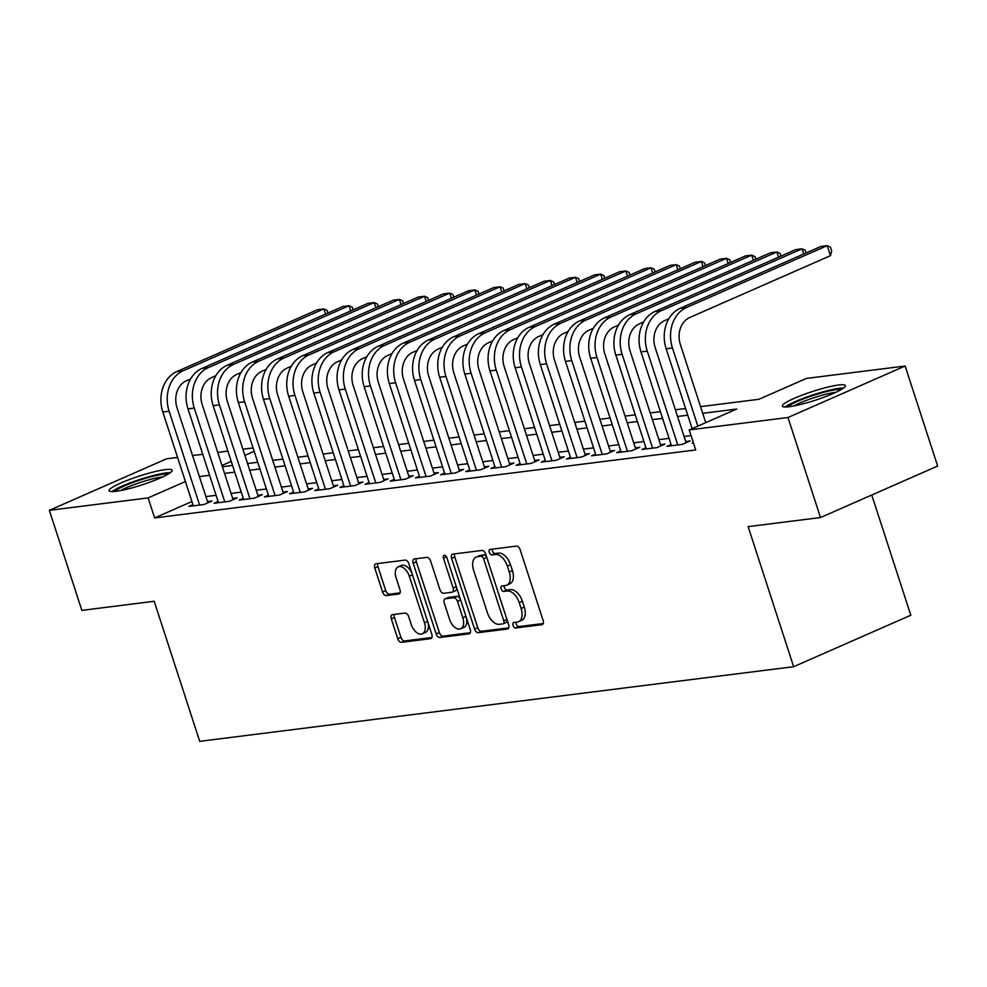 <?xml version="1.0" encoding="UTF-8"?>
<svg xmlns="http://www.w3.org/2000/svg" width="987" height="987" viewBox="0 0 987 987"><rect width="100%" height="100%" fill="white"/><g stroke="black" fill="none" stroke-linecap="round" stroke-linejoin="round"><path stroke-width="1.48" d="M513.055 625.45A2.924 1.69 -113.7 0 0 515.683 627.979L541.925 624.672A4.17 2.418 -113.7 0 0 542.332 624.574A4.17 2.418 -113.7 0 0 543.121 620.441L520.149 549.734A4.17 2.418 -113.7 0 0 516.398 546.119L490.157 549.414A2.924 1.69 -113.7 0 0 489.873 549.5A2.924 1.69 -113.7 0 0 489.318 552.387A2.924 1.69 -113.7 0 0 491.945 554.916L495.338 554.497A13.349 7.748 -113.7 0 1 507.33 566.069L509.243 571.954A13.349 7.748 -113.7 0 1 506.713 585.168A13.349 7.748 -113.7 0 1 505.418 585.525L502.025 585.945A2.924 1.69 -113.7 0 0 501.741 586.019A2.924 1.69 -113.7 0 0 501.186 588.918A2.924 1.69 -113.7 0 0 503.814 591.447L507.207 591.016A13.349 7.748 -113.7 0 1 519.199 602.601L521.111 608.485A13.349 7.748 -113.7 0 1 518.582 621.699A13.349 7.748 -113.7 0 1 517.287 622.057L513.894 622.476A2.924 1.69 -113.7 0 0 513.61 622.55A2.924 1.69 -113.7 0 0 513.055 625.45M516.065 622.205A2.924 1.69 -113.7 0 0 516.226 624.055A2.924 1.69 -113.7 0 0 518.854 626.585L543.232 623.525M492.328 549.142A2.924 1.69 -113.7 0 0 492.488 550.993A2.924 1.69 -113.7 0 0 495.104 553.522L498.509 553.102L495.338 554.497M504.197 585.673A2.924 1.69 -113.7 0 0 504.357 587.524A2.924 1.69 -113.7 0 0 506.985 590.053L510.378 589.634L507.207 591.016M165.347 469.615A33.139 4.59 162 0 1 172.157 470.231A33.139 4.59 162 0 1 151.714 481.471A33.139 4.59 162 0 1 115.948 491.329A33.139 4.59 162 0 1 109.125 490.712A33.139 4.59 162 0 1 129.581 479.472A33.139 4.59 162 0 1 165.347 469.615M838.543 385.016A33.139 4.59 162 0 1 845.365 385.633A33.139 4.59 162 0 1 824.91 396.873A33.139 4.59 162 0 1 789.156 406.73A33.139 4.59 162 0 1 782.333 406.113A33.139 4.59 162 0 1 802.789 394.874A33.139 4.59 162 0 1 838.543 385.016M392.493 614.63A4.17 2.418 -113.7 0 0 392.098 614.741A4.17 2.418 -113.7 0 0 391.308 618.874L397.749 638.712A4.17 2.418 -113.7 0 0 401.499 642.327L430.64 638.663A4.17 2.418 -113.7 0 0 431.048 638.552A4.17 2.418 -113.7 0 0 431.837 634.419L408.865 563.725A4.17 2.418 -113.7 0 0 405.114 560.11L375.973 563.774A4.17 2.418 -113.7 0 0 375.566 563.873A4.17 2.418 -113.7 0 0 374.776 568.006L382.561 591.966A4.17 2.418 -113.7 0 0 386.312 595.58L398.785 594.014A4.17 2.418 -113.7 0 0 399.18 593.903A4.17 2.418 -113.7 0 0 399.982 589.782L396.12 577.901A11.153 6.477 -113.7 0 1 398.23 566.859A11.153 6.477 -113.7 0 1 409.334 576.235L424.459 622.785A11.153 6.477 -113.7 0 1 422.337 633.827A11.153 6.477 -113.7 0 1 411.234 624.438L408.717 616.69A4.17 2.418 -113.7 0 0 404.966 613.063L392.493 614.63M700.548 406.632L758.867 399.303L806.367 378.428L905.141 366.017L937.65 466.049L820.493 517.546L748.134 526.639L793.647 666.706L199.719 741.336L154.206 601.28L81.859 610.373L49.35 510.328L166.507 458.832L177.586 457.437M820.493 517.546L787.984 417.513L689.21 429.925L736.709 409.05L702.719 413.319M191.91 501.544L154.626 517.928L695.712 449.936L689.21 429.925M154.626 517.928L148.124 497.917L49.35 510.328M474.574 629.052A4.17 2.418 -113.7 0 0 478.325 632.667L507.466 629.003A4.17 2.418 -113.7 0 0 507.873 628.904A4.17 2.418 -113.7 0 0 508.663 624.771L485.69 554.065A4.17 2.418 -113.7 0 0 481.94 550.45L452.799 554.114A4.17 2.418 -113.7 0 0 452.391 554.225A4.17 2.418 -113.7 0 0 451.602 558.358L474.574 629.052L477.745 627.658A4.17 2.418 -113.7 0 0 481.483 631.285L508.774 627.855M469.059 633.839L439.906 637.503A4.17 2.418 -113.7 0 1 436.155 633.876L413.183 563.182A4.17 2.418 -113.7 0 1 413.985 559.049A4.17 2.418 -113.7 0 1 414.38 558.938L426.853 557.371A4.17 2.418 -113.7 0 1 430.603 560.986L439.918 589.658A4.17 2.418 -113.7 0 0 443.669 593.286L451.947 592.237A4.17 2.418 -113.7 0 0 452.342 592.126A4.17 2.418 -113.7 0 0 453.132 588.005L443.434 558.148A2.924 1.69 -113.7 0 1 443.99 555.262A2.924 1.69 -113.7 0 1 446.889 557.717L470.244 629.595A4.17 2.418 -113.7 0 1 469.454 633.728A4.17 2.418 -113.7 0 1 469.059 633.839L469.812 633.506M693.355 442.669L692.245 443.163L693.454 443.003M671.086 444.557L667.076 446.321L682.177 444.421L690.086 440.942L685.681 441.497M645.917 447.728L641.908 449.48L657.009 447.592L664.93 444.113L660.525 444.668M620.749 450.886L616.739 452.651L631.84 450.751L639.761 447.271L635.357 447.827M595.58 454.045L591.571 455.809L606.672 453.909L614.593 450.43L610.188 450.985M570.424 457.215L566.402 458.98L581.503 457.08L589.424 453.601L585.02 454.156M545.256 460.374L541.246 462.138L556.347 460.238L564.256 456.759L559.851 457.314M520.087 463.532L516.078 465.296L531.179 463.397L539.087 459.917L534.683 460.473M494.919 466.703L490.909 468.467L506.01 466.567L513.919 463.088L509.526 463.643M469.75 469.861L465.741 471.626L480.842 469.726L488.762 466.246L484.358 466.802M444.582 473.02L440.572 474.784L455.673 472.884L463.594 469.405L459.189 469.96M419.426 476.19L415.404 477.955L430.505 476.055L438.425 472.576L434.021 473.131M394.257 479.349L390.247 481.113L405.349 479.213L413.257 475.734L408.852 476.289M369.089 482.507L365.079 484.272L380.18 482.372L388.088 478.892L383.684 479.448M343.92 485.678L339.91 487.442L355.012 485.542L362.92 482.063L358.528 482.618M318.752 488.836L314.742 490.601L329.843 488.701L337.764 485.222L333.359 485.777M293.583 491.995L289.573 493.759L304.675 491.871L312.595 488.38L308.191 488.935M268.427 495.166L264.405 496.93L279.506 495.03L287.427 491.551L283.022 492.106M243.258 498.324L239.249 500.088L254.35 498.188L262.258 494.709L257.854 495.264M218.09 501.482L214.08 503.247L229.181 501.359L237.09 497.88L232.685 498.423M691.06 435.612L684.053 436.488M669.075 438.364L658.897 439.647M643.906 441.534L633.728 442.818M618.738 444.693L608.56 445.976M593.569 447.851L583.391 449.134M568.413 451.022L558.223 452.305M543.245 454.18L533.054 455.463M518.076 457.351L507.886 458.622M492.908 460.51L482.729 461.793M467.739 463.668L457.561 464.951M442.571 466.839L432.392 468.109M417.415 469.997L407.224 471.28M392.246 473.155L382.055 474.439M367.078 476.326L356.887 477.597M341.909 479.485L331.731 480.768M316.741 482.643L306.562 483.926M291.572 485.814L281.394 487.084M266.416 488.972L256.225 490.255M241.247 492.131L231.057 493.414M216.079 495.301L205.888 496.572M192.921 504.653L188.912 506.417L204.013 504.517L211.921 501.038L207.529 501.593M793.647 666.706L910.804 615.209L871.755 495.018M905.141 366.017L787.984 417.513M192.564 455.562L202.754 454.279M217.732 452.404L227.911 451.121M242.901 449.233L253.079 447.95M222.383 466.728L232.574 465.445M247.552 463.557L257.743 462.274M272.72 460.398L282.899 459.115M297.889 457.228L308.067 455.957M323.057 454.069L333.236 452.786M348.226 450.911L358.404 449.628M373.382 447.74L383.573 446.469M398.551 444.582L408.741 443.299M423.719 441.423L433.898 440.14M448.888 438.253L459.066 436.982M474.056 435.094L484.235 433.811M499.225 431.936L509.403 430.653M524.381 428.765L534.572 427.494M549.549 425.607L559.74 424.324M574.718 422.448L584.896 421.165M599.886 419.278L610.065 418.007M625.055 416.119L635.233 414.836M650.223 412.961L660.402 411.678M675.379 409.79L685.57 408.519M254.177 451.306L244.899 455.389M231.254 461.385L221.976 465.457M185.408 481.533L148.124 497.917M687.742 415.194L677.551 416.477M662.573 418.365L652.395 419.635M637.405 421.523L627.226 422.806M612.236 424.681L602.058 425.965M587.068 427.852L576.889 429.123M561.911 431.011L551.721 432.294M536.743 434.169L526.552 435.452M511.574 437.34L501.396 438.61M486.406 440.498L476.227 441.781M461.237 443.656L451.059 444.94M436.069 446.827L425.89 448.11M410.913 449.986L400.722 451.269M385.744 453.144L375.553 454.427M360.576 456.315L350.397 457.598M335.407 459.473L325.229 460.756M310.239 462.644L300.06 463.915M285.07 465.802L274.892 467.085M259.914 468.961L249.723 470.244M234.746 472.131L224.555 473.402M209.577 475.29L199.399 476.573M518.582 621.699L521.741 620.305A13.349 7.748 -113.7 0 0 524.282 607.091L521.111 608.485M510.378 589.634A13.349 7.748 -113.7 0 1 522.37 601.206L524.282 607.091M506.713 585.168L509.872 583.773A13.349 7.748 -113.7 0 0 512.413 570.572L509.243 571.954M498.509 553.102A13.349 7.748 -113.7 0 1 510.501 564.675L512.413 570.572M454.662 553.88A4.17 2.418 -113.7 0 0 454.773 556.964L477.745 627.658M502.963 623.846A2.924 1.69 -113.7 0 0 503.247 623.772A2.924 1.69 -113.7 0 0 503.802 620.885L483.63 558.827A2.924 1.69 -113.7 0 0 481.014 556.286L477.437 556.742A13.349 7.748 -113.7 0 0 476.141 557.1A13.349 7.748 -113.7 0 0 473.612 570.301L487.393 612.73A13.349 7.748 -113.7 0 0 499.385 624.302L502.963 623.846M506.134 622.464A2.924 1.69 -113.7 0 0 506.417 622.378A2.924 1.69 -113.7 0 0 507.084 619.898M486.653 557.038A2.924 1.69 -113.7 0 0 484.185 554.904L481.014 556.286M476.141 557.1L479.312 555.706A13.349 7.748 -113.7 0 1 480.595 555.348L484.185 554.904M470.355 632.679L443.077 636.109L439.906 637.503M416.243 558.704A4.17 2.418 -113.7 0 0 416.354 561.788L439.326 632.494A4.17 2.418 -113.7 0 0 443.077 636.109M455.106 590.855A4.17 2.418 -113.7 0 0 455.513 590.744A4.17 2.418 -113.7 0 0 456.438 587.092M449.591 619.417A11.153 6.477 -113.7 0 0 460.682 628.805A11.153 6.477 -113.7 0 0 462.804 617.763L457.474 601.354A4.17 2.418 -113.7 0 0 453.724 597.74L445.458 598.776A4.17 2.418 -113.7 0 0 445.051 598.887A4.17 2.418 -113.7 0 0 444.261 603.02L449.591 619.417M460.682 628.805L463.853 627.411A11.153 6.477 -113.7 0 0 466.209 617.146M460.473 599.491A4.17 2.418 -113.7 0 0 456.895 596.345L453.724 597.74M447.864 597.715A4.17 2.418 -113.7 0 1 448.221 597.505A4.17 2.418 -113.7 0 1 448.616 597.394L456.895 596.345M422.337 633.827L425.496 632.433A11.153 6.477 -113.7 0 0 427.852 622.18M412.221 574.064A11.153 6.477 -113.7 0 0 401.401 565.465L398.23 566.859M377.836 563.54A4.17 2.418 -113.7 0 0 377.947 566.612L385.732 590.571A4.17 2.418 -113.7 0 0 389.47 594.199L400.08 592.854M394.356 614.395A4.17 2.418 -113.7 0 0 394.467 617.48L400.919 637.318A4.17 2.418 -113.7 0 0 404.658 640.933L431.948 637.503M705.754 422.646L680.364 344.5A21.245 17.038 -97.2 0 1 689.691 317.53L830.437 255.67L827.192 245.664L686.446 307.525A31.868 25.563 82.8 0 0 672.443 347.979L697.834 426.125M830.437 255.67L831.696 251.093L830.4 247.083L827.192 245.664L820.9 246.454L680.154 308.314A31.868 25.563 82.8 0 0 666.151 348.769L692.109 428.642M788.045 406.854A28.672 3.973 162 0 1 808.279 397.119A28.672 3.973 162 0 1 836.26 389.68A28.672 3.973 162 0 1 841.183 389.581M835.903 392.308A26.55 3.677 -18 0 0 835.335 392.37A26.55 3.677 -18 0 0 793.918 405.953M843.601 388.014A32.929 4.565 -18 0 0 839.431 388.286A32.929 4.565 -18 0 0 809.463 396.083A32.929 4.565 -18 0 0 785.171 407.002M114.837 491.452A28.672 3.973 162 0 1 116.293 490.218A28.672 3.973 162 0 1 143.09 479.053A28.672 3.973 162 0 1 167.975 474.192M170.393 472.625A32.929 4.565 -18 0 0 141.092 479.065A32.929 4.565 -18 0 0 112.53 491.193A32.929 4.565 -18 0 0 111.963 491.6M162.695 476.906A26.55 3.677 -18 0 0 120.71 490.551M803.714 254.004L802.024 248.823L661.278 310.683A31.868 25.563 82.8 0 0 647.275 351.138L677.773 444.977M806.108 252.956L805.232 250.254L802.024 248.823L795.732 249.612L654.986 311.485A31.868 25.563 82.8 0 0 640.982 351.927L671.481 445.766M686.076 442.707L655.195 347.658A21.245 17.038 -97.2 0 1 664.522 320.689L668.804 318.813M778.546 257.175L776.855 251.981L636.109 313.854A31.868 25.563 82.8 0 0 622.118 354.308L652.604 448.147M780.939 256.114L780.063 253.412L776.855 251.981L770.563 252.771L629.817 314.643A31.868 25.563 82.8 0 0 615.826 355.098L646.312 448.937M660.908 445.877L630.027 350.829A21.245 17.038 -97.2 0 1 639.366 323.859L643.647 321.972M753.377 260.334L751.687 255.152L610.941 317.012A31.868 25.563 82.8 0 0 596.95 357.467L627.436 451.306M755.771 259.273L754.895 256.583L751.687 255.152L745.395 255.941L604.649 317.802A31.868 25.563 82.8 0 0 590.658 358.256L621.144 452.095M635.751 449.036L604.858 353.988A21.245 17.038 -97.2 0 1 614.198 327.018L618.479 325.13M728.209 263.492L726.531 258.31L585.772 320.183A31.868 25.563 82.8 0 0 571.781 360.625L602.267 454.464M730.602 262.443L729.726 259.741L726.531 258.31L720.239 259.1L579.48 320.972A31.868 25.563 82.8 0 0 565.489 361.415L595.975 455.254M610.583 452.194L579.702 357.146A21.245 17.038 -97.2 0 1 589.029 330.176L593.31 328.301M703.04 266.663L701.362 261.469L560.616 323.341A31.868 25.563 82.8 0 0 546.613 363.796L577.099 457.635M705.446 265.602L704.558 262.9L701.362 261.469L695.07 262.258L554.324 324.131A31.868 25.563 82.8 0 0 540.321 364.585L570.807 458.424M585.414 455.365L554.534 360.317A21.245 17.038 -97.2 0 1 563.861 333.347L568.142 331.459M677.872 269.821L676.194 264.639L535.447 326.5A31.868 25.563 82.8 0 0 521.444 366.954L551.943 460.793M680.277 268.76L679.401 266.071L676.194 264.639L669.902 265.429L529.155 327.289A31.868 25.563 82.8 0 0 515.152 367.744L545.651 461.583M560.246 458.523L529.365 363.475A21.245 17.038 -97.2 0 1 538.692 336.505L542.973 334.618M652.715 272.98L651.025 267.798L510.279 329.67A31.868 25.563 82.8 0 0 496.276 370.113L526.774 463.952M655.109 271.931L654.233 269.229L651.025 267.798L644.733 268.587L503.987 330.46A31.868 25.563 82.8 0 0 489.984 370.902L520.482 464.741M535.077 461.682L504.197 366.633A21.245 17.038 -97.2 0 1 513.524 339.664L517.805 337.788M627.547 276.15L625.857 270.956L485.11 332.829A31.868 25.563 82.8 0 0 471.12 373.283L501.606 467.122M629.94 275.089L629.064 272.387L625.857 270.956L619.565 271.746L478.818 333.618A31.868 25.563 82.8 0 0 464.828 374.073L495.314 467.912M509.909 464.852L479.028 369.804A21.245 17.038 -97.2 0 1 488.368 342.834L492.649 340.947M602.378 279.309L600.688 274.127L459.942 335.987A31.868 25.563 82.8 0 0 445.951 376.442L476.437 470.281M604.772 278.26L603.896 275.558L600.688 274.127L594.396 274.917L453.65 336.777A31.868 25.563 82.8 0 0 439.659 377.231L470.145 471.07M484.753 468.011L453.86 372.963A21.245 17.038 -97.2 0 1 463.199 345.993L467.48 344.118M577.21 282.467L575.532 277.285L434.773 339.158A31.868 25.563 82.8 0 0 420.783 379.6L451.269 473.439M579.603 281.418L578.727 278.716L575.532 277.285L569.24 278.075L428.481 339.947A31.868 25.563 82.8 0 0 414.491 380.39L444.977 474.229M459.584 471.169L428.703 376.121A21.245 17.038 -97.2 0 1 438.031 349.151L442.312 347.276M552.041 285.638L550.364 280.444L409.617 342.316A31.868 25.563 82.8 0 0 395.614 382.771L426.1 476.61M554.447 284.577L553.559 281.875L550.364 280.444L544.071 281.246L403.325 343.106A31.868 25.563 82.8 0 0 389.322 383.561L419.808 477.4M434.416 474.34L403.535 379.292A21.245 17.038 -97.2 0 1 412.862 352.322L417.143 350.434M526.873 288.796L525.195 283.614L384.449 345.475A31.868 25.563 82.8 0 0 370.446 385.929L400.944 479.768M529.279 287.748L528.403 285.046L525.195 283.614L518.903 284.404L378.157 346.264A31.868 25.563 82.8 0 0 364.154 386.719L394.652 480.558M409.247 477.498L378.366 382.45A21.245 17.038 -97.2 0 1 387.694 355.48L391.975 353.605M501.717 291.955L500.027 286.773L359.28 348.645A31.868 25.563 82.8 0 0 345.277 389.088L375.776 482.927M504.11 290.906L503.234 288.204L500.027 286.773L493.734 287.562L352.988 349.435A31.868 25.563 82.8 0 0 338.985 389.877L369.483 483.716M384.079 480.657L353.198 385.609A21.245 17.038 -97.2 0 1 362.525 358.639L366.806 356.763M476.548 295.125L474.858 289.931L334.112 351.804A31.868 25.563 82.8 0 0 320.121 392.258L350.607 486.097M478.942 294.064L478.066 291.362L474.858 289.931L468.566 290.733L327.82 352.593A31.868 25.563 82.8 0 0 313.829 393.048L344.315 486.887M358.91 483.827L328.029 388.779A21.245 17.038 -97.2 0 1 337.369 361.81L341.65 359.922M451.38 298.284L449.69 293.102L308.943 354.962A31.868 25.563 82.8 0 0 294.953 395.417L325.439 489.256M453.773 297.235L452.897 294.533L449.69 293.102L443.397 293.892L302.651 355.752A31.868 25.563 82.8 0 0 288.66 396.206L319.146 490.045M333.754 486.986L302.861 391.938A21.245 17.038 -97.2 0 1 312.2 364.968L316.482 363.093M426.211 301.442L424.533 296.26L283.775 358.133A31.868 25.563 82.8 0 0 269.784 398.575L300.27 492.414M428.605 300.393L427.729 297.692L424.533 296.26L418.241 297.05L277.483 358.923A31.868 25.563 82.8 0 0 263.492 399.365L293.978 493.204M308.586 490.144L277.705 395.096A21.245 17.038 -97.2 0 1 287.032 368.139L291.313 366.251M401.043 304.613L399.365 299.431L258.619 361.291A31.868 25.563 82.8 0 0 244.616 401.746L275.102 495.585M403.449 303.552L402.56 300.85L399.365 299.431L393.073 300.221L252.327 362.081A31.868 25.563 82.8 0 0 238.323 402.536L268.809 496.375M283.417 493.315L252.536 398.267A21.245 17.038 -97.2 0 1 261.863 371.297L266.145 369.409M375.874 307.771L374.196 302.59L233.45 364.45A31.868 25.563 82.8 0 0 219.447 404.904L249.945 498.743M378.28 306.723L377.404 304.021L374.196 302.59L367.904 303.379L227.158 365.239A31.868 25.563 82.8 0 0 213.155 405.694L243.653 499.533M258.249 496.473L227.368 401.425A21.245 17.038 -97.2 0 1 236.695 374.455L240.976 372.58M350.718 310.93L349.028 305.748L208.282 367.62A31.868 25.563 82.8 0 0 194.279 408.063L224.777 501.902M353.112 309.881L352.236 307.179L349.028 305.748L342.736 306.538L201.99 368.41A31.868 25.563 82.8 0 0 187.986 408.852L218.485 502.691M233.08 499.632L202.199 404.584A21.245 17.038 -97.2 0 1 211.526 377.626L215.808 375.739M325.55 314.1L323.859 308.919L183.113 370.779A31.868 25.563 82.8 0 0 169.122 411.234L199.608 505.073M327.943 313.039L327.067 310.337L323.859 308.919L317.567 309.708L176.821 371.568A31.868 25.563 82.8 0 0 162.83 412.023L193.316 505.862M207.912 502.802L177.031 407.754A21.245 17.038 -97.2 0 1 186.358 380.785L190.651 378.897M518.854 626.585L515.683 627.979M495.104 553.522L491.945 554.916M506.985 590.053L503.814 591.447M522.37 601.206L519.199 602.601M510.501 564.675L507.33 566.069M542.677 624.352L541.925 624.672M454.773 556.964L451.602 558.358M508.219 628.682L507.466 629.003M481.483 631.285L478.325 632.667M506.948 619.503L503.802 620.885M486.788 557.433L483.63 558.827M480.595 555.348L477.437 556.742M439.326 632.494L436.155 633.876M416.354 561.788L413.183 563.182M456.29 586.623L453.132 588.005M446.494 556.804L443.434 558.148M465.95 616.369L462.804 617.763M460.621 599.973L457.474 601.354M448.616 597.394L445.458 598.776M427.605 621.403L424.459 622.785M412.48 574.853L409.334 576.235M399.538 593.68L398.785 594.014M389.47 594.199L386.312 595.58M385.732 590.571L382.561 591.966M377.947 566.612L374.776 568.006M431.393 638.33L430.64 638.663M404.658 640.933L401.499 642.327M400.919 637.318L397.749 638.712M394.467 617.48L391.308 618.874M672.443 347.979L666.151 348.769M686.446 307.525L680.154 308.314M647.275 351.138L640.982 351.927M661.278 310.683L654.986 311.485M622.118 354.308L615.826 355.098M636.109 313.854L629.817 314.643M596.95 357.467L590.658 358.256M610.941 317.012L604.649 317.802M571.781 360.625L565.489 361.415M585.772 320.183L579.48 320.972M546.613 363.796L540.321 364.585M560.616 323.341L554.324 324.131M521.444 366.954L515.152 367.744M535.447 326.5L529.155 327.289M496.276 370.113L489.984 370.902M510.279 329.67L503.987 330.46M471.12 373.283L464.828 374.073M485.11 332.829L478.818 333.618M445.951 376.442L439.659 377.231M459.942 335.987L453.65 336.777M420.783 379.6L414.491 380.39M434.773 339.158L428.481 339.947M395.614 382.771L389.322 383.561M409.617 342.316L403.325 343.106M370.446 385.929L364.154 386.719M384.449 345.475L378.157 346.264M345.277 389.088L338.985 389.877M359.28 348.645L352.988 349.435M320.121 392.258L313.829 393.048M334.112 351.804L327.82 352.593M294.953 395.417L288.66 396.206M308.943 354.962L302.651 355.752M269.784 398.575L263.492 399.365M283.775 358.133L277.483 358.923M244.616 401.746L238.323 402.536M258.619 361.291L252.327 362.081M219.447 404.904L213.155 405.694M233.45 364.45L227.158 365.239M194.279 408.063L187.986 408.852M208.282 367.62L201.99 368.41M169.122 411.234L162.83 412.023M183.113 370.779L176.821 371.568M506.417 622.378L503.247 623.772M455.513 590.744L452.342 592.126M448.221 597.505L445.051 598.887"/></g></svg>
